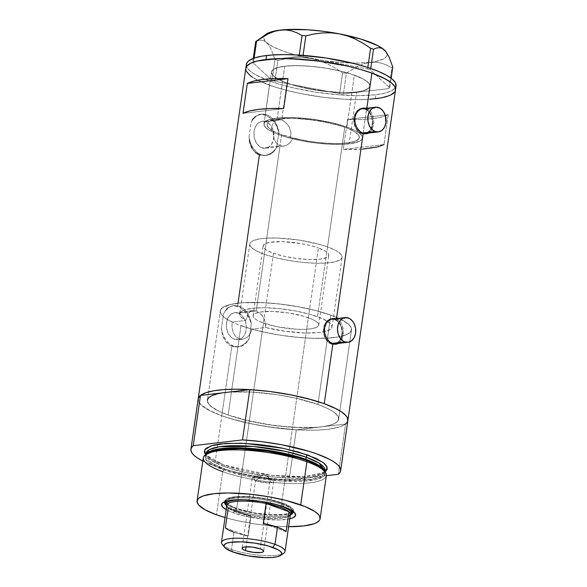 <?xml version="1.0" encoding="UTF-8"?>
<svg xmlns="http://www.w3.org/2000/svg" width="587" height="587" viewBox="0 0 587 587"><rect width="100%" height="100%" fill="white"/><g stroke="black" fill="none" stroke-linecap="round" stroke-linejoin="round"><path stroke-width="0.44" stroke-dasharray="2.94 2.2" d="M291.842 140.139L292.708 138.004A46.615 10.874 -171.8 0 0 359.339 137.607A46.615 10.874 -171.8 0 0 344.774 127.247L317.472 316.687A46.615 10.874 8.2 0 1 332.044 327.047A46.615 10.874 8.2 0 1 265.551 327.487L265.317 322.197L263.306 317.244L260.048 313.326L256.218 310.993L280.021 145.796L283.741 146.185L287.476 144.864L290.646 142.017L291.842 140.139L289.164 143.617L285.642 145.73L265.537 148.328A13.633 9.972 83.3 0 0 273.975 135.993A13.633 9.972 83.3 0 0 265.838 121.663L281.694 119.799L283.815 120.856L287.711 124.525L289.244 126.961L290.983 132.552L290.514 138.268L292.708 138.004L291.842 140.139M361.585 133.11L362.296 133.029L359.868 132.251L356.889 129.301L354.886 125.112L354.166 120.313L355.671 113.585L358.18 110.4L360.051 109.27A12.43 9.091 83.3 0 0 354.203 121.318A12.43 9.091 83.3 0 0 361.585 133.11A12.43 9.091 83.3 0 0 363.529 133.52L361.585 133.11M361.467 108.859L365.033 109.182L378.652 107.575L365.033 109.182A12.43 9.091 83.3 0 0 361.863 108.8M331.273 343.49L331.978 343.402L329.549 342.632L326.57 339.682L324.567 335.493L323.848 330.694L325.359 323.965L327.862 320.781L329.733 319.651A12.43 9.091 83.3 0 0 323.885 331.692A12.43 9.091 83.3 0 0 331.273 343.49A12.43 9.091 83.3 0 0 333.218 343.901L331.273 343.49M331.149 319.233L334.722 319.555L348.333 317.956L334.722 319.555A12.43 9.091 83.3 0 0 331.545 319.174M362.583 108.235A12.951 9.473 83.3 0 0 361.797 108.287A12.951 9.473 83.3 0 0 353.785 119.997A12.951 9.473 83.3 0 0 361.519 133.609L363.199 133.41L361.519 133.609A12.951 9.473 83.3 0 0 364.82 134.005A12.951 9.473 83.3 0 0 365.635 133.858M367.396 133.183A12.951 9.473 83.3 0 0 372.76 120.46A12.951 9.473 83.3 0 0 365.107 108.683L366.794 108.485L370.133 110.745L372.51 114.56L373.684 119.359L373.596 124.4L372.297 128.905L371.255 130.732L368.467 133.205L371.255 130.732L372.297 128.905L373.596 124.4L373.684 119.359L372.51 114.56L370.133 110.745L366.831 108.213L365.107 108.683A12.951 9.473 83.3 0 0 364.49 108.485L366.897 109.578L370.001 112.645L372.085 117.011L372.84 122.008L372.136 126.873L370.096 130.864L367.014 133.374L363.375 134.027L359.728 132.713L356.617 129.639L354.533 125.273L353.785 120.284L354.489 115.419L356.529 111.427L359.604 108.918L363.25 108.265M332.264 318.616A12.951 9.473 83.3 0 0 331.486 318.66A12.951 9.473 83.3 0 0 323.466 330.378A12.951 9.473 83.3 0 0 331.2 343.989L332.88 343.791L331.2 343.989A12.951 9.473 83.3 0 0 334.509 344.386A12.951 9.473 83.3 0 0 335.316 344.239M337.077 343.564A12.951 9.473 83.3 0 0 342.448 330.841A12.951 9.473 83.3 0 0 334.788 319.064L336.476 318.866L339.822 321.118L342.192 324.941L343.366 329.733L343.278 334.781L341.986 339.286L339.646 342.566L338.156 343.578L339.646 342.566L341.986 339.286L343.278 334.781L343.366 329.733L342.192 324.941L339.822 321.118L336.512 318.594L334.788 319.064A12.951 9.473 83.3 0 0 334.179 318.866L336.578 319.952L339.69 323.026L341.773 327.392L342.522 332.389L341.817 337.254L339.778 341.238L336.703 343.755L333.056 344.4L329.41 343.094L326.306 340.02L324.222 335.654L323.466 330.657L324.171 325.8L326.211 321.808L329.292 319.291L332.932 318.646M265.676 324.846L265.551 327.487L251.801 329.102L250.179 333.886L247.09 337.408L243.157 339.139L237.955 339.763A13.633 9.972 83.3 0 0 246.393 327.429A13.633 9.972 83.3 0 0 238.256 313.098L256.218 310.993L260.048 313.326L262.587 316.151L264.51 319.636L265.676 324.846M243.157 339.139L247.09 337.408L248.793 335.837L251.207 331.604L251.801 329.102A66.302 15.467 -171.8 0 0 351.525 329.857A66.302 15.467 -171.8 0 0 330.804 315.116L317.934 404.458A66.302 15.467 8.2 0 1 338.648 419.191A66.302 15.467 8.2 0 1 298.115 427.578A66.302 15.467 8.2 0 1 228.116 415.016L239.1 338.802L243.157 339.139L239.1 338.802L234.47 339.345A13.633 9.972 83.3 0 0 237.955 339.763M283.741 146.185L280.021 145.796L262.059 147.909A13.633 9.972 83.3 0 0 265.537 148.328M266.366 155.364L261.707 155.504L259.388 154.924L264.113 155.606L268.919 154.425L273.307 151.534L276.77 147.198A20.721 15.152 -96.7 0 1 266.366 155.364A20.721 15.152 -96.7 0 1 261.076 154.726A20.721 15.152 -96.7 0 1 248.983 137.219L250.414 144.578L253.555 150.595L257.238 153.897L259.388 154.924L261.076 154.726L259.388 154.924L237.552 306.48L233.178 305.761L229.253 306.832L226.002 309.591L223.537 313.818L221.402 328.654L222.825 336.013L224.513 339.844L227.697 343.879L231.806 346.359L233.487 346.161A20.721 15.152 -96.7 0 1 221.402 328.654L222.407 334.627L224.513 339.844L227.697 343.879L231.806 346.359L221.805 415.757A75.62 17.639 8.2 0 1 198.179 398.947A75.62 17.639 -171.8 0 0 221.805 415.757L231.806 346.359L236.524 347.042L241.33 345.86L245.718 342.969L249.189 338.633L251.324 323.797L250.502 320.81L246.078 312.878L242.005 308.931L237.552 306.48L238.021 303.193M346.88 126.997A49.726 11.601 8.2 0 1 362.414 138.048A49.726 11.601 8.2 0 1 290.514 138.268L290.983 132.552L289.244 126.961L285.862 122.456L281.694 119.799L286.992 83.068A49.726 11.601 -171.8 0 0 339.484 92.497A49.726 11.601 -171.8 0 0 369.883 86.201A49.726 11.601 -171.8 0 0 354.35 75.151L346.88 126.997L354.35 75.151L342.47 71.577L328.713 68.65L314.265 66.624L300.368 65.678L288.217 65.883L278.862 67.234L273.109 69.596L271.532 71.651L271.451 72.788L272.706 75.239L278.011 79.157L286.992 83.068L294.645 85.511L317.428 90.354L340.974 92.541L353.125 92.335L359.721 91.557L364.828 90.303L369.252 87.639L369.891 85.431L367.308 81.696L363.331 79.062L354.35 75.151A49.726 11.601 -171.8 0 0 301.857 65.722A49.726 11.601 -171.8 0 0 271.451 72.018A49.726 11.601 -171.8 0 0 286.992 83.068L281.694 119.799L277.622 119.499L274.305 121.604L272.052 125.757L271.04 131.275A49.726 11.601 8.2 0 1 263.981 123.864A49.726 11.601 8.2 0 1 294.388 117.576A49.726 11.601 8.2 0 1 346.88 126.997L355.208 130.563L360.528 134.159L362.443 137.527L361.753 139.523L359.508 141.247L350.688 143.654L340.856 144.409L329.05 144.204L316.092 143.045L302.936 141.012L290.514 138.268L292.708 138.004L308.41 141.225L320.7 142.81L336.109 143.61L345.868 143.162L353.323 141.849L356.727 140.535L358.767 138.921L359.361 137.057L359.112 136.052L357.52 133.917L354.533 131.693L347.643 128.333L341.656 126.183L327.201 122.397L306.898 119.22L291.35 118.31L275.971 119.396L271.722 120.489L268.787 121.913L267.254 123.622L267.18 125.567L268.553 127.672L273.234 131.018L271.04 131.275L267.18 128.861L264.796 126.521L263.952 124.319L264.693 122.331L266.99 120.621L270.761 119.242L282.215 117.635L297.616 117.723L314.992 119.499L332.139 122.727L346.88 126.997L330.569 122.36L311.609 119.036L292.898 117.525L277.277 118.06A49.726 11.601 8.2 0 1 332.073 122.712A49.726 11.601 8.2 0 1 362.414 138.048A49.726 11.601 8.2 0 1 349.126 143.859L356.595 92.012A49.726 11.601 -171.8 0 0 369.883 86.201A49.726 11.601 -171.8 0 0 339.543 70.858A49.726 11.601 -171.8 0 0 284.746 66.206L277.277 118.06L284.746 66.206L296.068 65.619L309.51 66.184L323.914 67.865L338.039 70.513L350.666 73.903L363.331 79.062L368.636 82.987L369.891 85.431L369.81 86.568L368.232 88.622L362.473 90.992L356.595 92.012L345.273 92.607L327.076 91.594L303.303 87.705L294.645 85.511L283.631 81.784L278.011 79.157L272.706 75.239L271.451 72.788L271.532 71.651L273.109 69.596L276.514 67.916L284.746 66.206A49.726 11.601 -171.8 0 0 271.451 72.018A49.726 11.601 -171.8 0 0 301.791 87.36A49.726 11.601 -171.8 0 0 356.595 92.012L349.126 143.859A49.726 11.601 8.2 0 1 294.322 139.207A49.726 11.601 8.2 0 1 263.981 123.864A49.726 11.601 8.2 0 1 277.277 118.06L269.044 119.763L264.62 122.434L264.062 123.497L264.37 125.831L268.332 129.676L276.161 133.631L287.175 137.358L300.434 140.528L314.786 142.876L329.006 144.204L341.861 144.38L352.251 143.404L359.281 141.357L361.783 139.486L362.333 138.415L362.025 136.081L361.159 134.834L355.854 130.908L346.88 126.997M252.094 148.408L255.286 152.444M249.989 143.191L250.898 145.914M375.306 98.726L375.878 94.742L375.306 98.726A75.62 17.639 8.2 0 1 291.966 91.653A75.62 17.639 8.2 0 1 245.821 68.327A75.62 17.639 -171.8 0 0 269.448 85.13L265.141 115.045L260.767 114.326L258.742 114.641L255.125 116.571L252.256 120.1L251.126 122.382L248.983 137.219L249.35 140.271M335.859 318.668L336.476 318.866L335.859 318.668M264.906 155.533L268.919 154.425L271.187 153.185L275.178 149.531L276.77 147.198L278.913 132.361L276.91 126.543L273.667 121.443L269.587 117.495L265.141 115.045L269.448 85.13A75.62 17.639 -171.8 0 0 349.28 99.467A75.62 17.639 -171.8 0 0 395.521 89.899L395.521 89.899M225.122 392.534A66.302 15.467 8.2 0 1 317.934 404.458L330.804 315.116L316.107 310.648L299.135 306.906L281.166 304.176L263.556 302.672L242.901 302.745L231.036 304.352L223.302 307.17L221.747 308.336L220.272 310.978L220.36 312.416L222.18 315.498L226.142 318.734L232.1 322.028L245.858 320.414L241.213 317.075L239.87 314.97L239.973 313.032L241.521 311.33L244.471 309.914L254.156 308.102L264.113 307.749L279.647 308.667L295.965 311.051L311.022 314.603L322.931 318.88L330.217 323.349L331.802 325.477L331.948 327.451L330.642 329.197L326.056 331.281L318.638 332.594L305.255 332.998L285.355 331.303L265.551 327.487L251.801 329.102L262.609 331.831L280.16 335.17L292.187 336.799L309.701 338.193L325.433 338.244L338.185 336.96L347.005 334.429L350.366 332.139L351.554 329.454L351.327 327.994L349.228 324.89L342.133 319.988L330.804 315.116A66.302 15.467 -171.8 0 0 260.811 302.554A66.302 15.467 -171.8 0 0 220.279 310.941A66.302 15.467 -171.8 0 0 240.993 325.675L228.116 415.016A66.302 15.467 8.2 0 1 207.402 400.275A66.302 15.467 8.2 0 1 247.941 391.889A66.302 15.467 8.2 0 1 317.934 404.458L326.416 407.914L332.844 411.436L335.214 413.189L338.127 416.565L338.545 419.683L336.439 422.413L334.465 423.609L328.764 425.575L320.928 426.932L328.764 425.575L334.465 423.609L337.804 421.099L338.648 418.164L336.975 414.899L332.844 411.436L326.416 407.914L317.934 404.458L330.804 315.116A66.302 15.467 -171.8 0 0 260.811 302.554A66.302 15.467 -171.8 0 0 220.279 310.941A66.302 15.467 -171.8 0 0 232.1 322.028L231.99 327.348L233.171 332.403L235.614 336.424L239.1 338.802L228.116 415.016L219.633 411.56L210.843 406.285L207.923 402.902L207.402 401.31L208.246 398.368L211.584 395.865L220.954 393.136L214.152 394.809L209.61 397.054L208.246 398.368L207.402 401.31L209.075 404.568L213.206 408.031L219.633 411.56L228.116 415.016L243.957 419.778L268.699 424.731L294.102 427.395L316.298 427.373L345.567 424.041A75.62 17.639 -171.8 0 0 347.878 420.519A75.62 17.639 8.2 0 1 301.637 430.088A75.62 17.639 8.2 0 1 221.805 415.757L212.127 411.817L202.097 405.8L198.773 401.941L198.296 398.39M347.607 119.447L343.292 149.362A75.62 17.639 -171.8 0 0 383.971 144.578L388.278 114.663A75.62 17.639 8.2 0 1 347.607 119.447L343.292 149.362L383.971 144.578L388.278 114.663L347.607 119.447L388.278 114.663L381.682 117.04L372.429 118.669L360.917 119.484L347.607 119.447M347.871 420.541L346.91 422.699M347.401 421.95L345.567 424.041L338.325 474.289L345.567 424.041L340.181 426.764L327.663 429.354L316.62 430.154L297.066 429.875L275.442 427.864L253.606 424.298L233.45 419.47L221.805 415.757A75.62 17.639 -171.8 0 0 296.288 429.831L289.046 480.085A75.62 17.639 8.2 0 1 214.563 466.012L221.805 415.757L214.563 466.012A75.62 17.639 8.2 0 1 202.831 461.066L214.563 466.012L230.808 470.979L249.541 475.162L269.418 478.273L289.046 480.085L326.321 475.705L289.046 480.085L296.288 429.831L320.928 426.932L311.242 427.637L300.096 427.644L275.142 425.634L249.871 421.195L228.116 415.016A66.302 15.467 8.2 0 1 207.402 400.275L220.279 310.941L207.402 400.275M345.567 424.041L320.928 426.932A66.302 15.467 8.2 0 1 228.116 415.016L240.993 325.675A66.302 15.467 -171.8 0 0 310.985 338.244A66.302 15.467 -171.8 0 0 351.525 329.857A66.302 15.467 -171.8 0 0 330.804 315.116L317.934 404.458L296.186 398.272L277.35 394.743L251.948 392.079L229.759 392.101L251.948 392.079L277.35 394.743L296.186 398.272L317.934 404.458A66.302 15.467 8.2 0 1 338.648 419.191A66.302 15.467 8.2 0 1 320.928 426.932L296.288 429.831L266.667 426.617L247.186 422.933L229.539 418.318L221.805 415.757L209.192 410.364L201.114 404.927L198.971 402.308L198.171 398.984M269.448 85.13L259.77 81.189L252.439 77.168L259.77 81.189L275.046 87.023L269.448 85.13M246.415 71.321L245.938 67.762L246.415 71.321M395.521 89.914L394.559 92.078L395.521 89.914M390.751 94.933L380.068 98.044L390.751 94.933M370.023 99.225L358.085 99.629L344.708 99.254L323.085 97.244L301.248 93.671L287.513 90.567L275.046 87.023L287.513 90.567L301.248 93.671L323.085 97.244L344.708 99.254L358.085 99.629L370.023 99.225M383.971 144.578L343.292 149.362L362.619 149.091M243.003 113.35L283.675 108.566L243.003 113.35M233.178 305.761L229.253 306.832L227.543 308.006L226.002 309.591L223.537 313.818A20.721 15.152 -96.7 0 1 233.942 305.644A20.721 15.152 -96.7 0 1 251.324 323.797L248.617 316.613L244.111 310.728L239.79 307.5L235.336 305.9L232.481 305.82L233.942 305.644M233.487 346.161L231.806 346.359L236.524 347.042L241.33 345.86L245.718 342.969L249.189 338.633A20.721 15.152 -96.7 0 1 238.784 346.8A20.721 15.152 -96.7 0 1 233.487 346.161L229.231 343.711L225.591 339.726L222.906 334.553L221.402 328.654L223.537 313.818L224.894 311.506L228.343 307.904L230.353 306.693L232.496 305.915L236.987 305.702L241.418 307.295L243.495 308.733L247.127 312.717L249.82 317.89L251.324 323.797L249.189 338.633L247.824 340.937L246.21 342.925L242.372 345.75L237.999 346.866L233.487 346.161M252.491 310.611L250.832 311.191L248.14 313.759L245.858 320.414A46.615 10.874 8.2 0 1 239.76 313.752A46.615 10.874 8.2 0 1 268.259 307.852A46.615 10.874 8.2 0 1 317.472 316.687L344.774 127.247A46.615 10.874 -171.8 0 0 295.562 118.413A46.615 10.874 -171.8 0 0 267.056 124.305A46.615 10.874 -171.8 0 0 273.234 131.018L273.432 135.839L274.635 140.249L276.866 143.72L280.021 145.796L276.866 143.72L274.635 140.249L273.432 135.839L273.234 131.018L271.04 131.275L272.052 125.757L274.305 121.604L277.622 119.499L281.694 119.799L265.838 121.663A13.633 9.972 83.3 0 0 262.36 121.245A13.633 9.972 83.3 0 0 253.922 133.579A13.633 9.972 83.3 0 0 262.059 147.909L264.018 148.35L267.848 147.66L271.084 145.018L273.241 140.814L273.975 135.7L273.19 130.439L270.996 125.845L269.462 124.018L265.838 121.663L261.927 121.311L258.317 123.006L256.805 124.554L254.655 128.758L254.098 131.253L254.127 136.544L254.707 139.134L256.901 143.734L260.173 146.97L262.059 147.909L280.021 145.796L256.218 310.993L252.491 310.611L256.218 310.993L238.256 313.098L234.338 312.746L230.735 314.441L227.983 317.934L226.509 322.689L226.333 325.315L226.538 327.979L228.057 332.998L229.319 335.17L232.584 338.406L236.429 339.785L238.381 339.697L241.991 338.002L243.502 336.454L245.652 332.249L246.393 327.135L245.601 321.874L243.407 317.281L241.881 315.454L238.256 313.098A13.633 9.972 83.3 0 0 234.771 312.68A13.633 9.972 83.3 0 0 226.333 325.022A13.633 9.972 83.3 0 0 234.47 339.345L239.1 338.802L235.614 336.424L233.171 332.403L231.99 327.348L232.1 322.028L245.858 320.414L248.14 313.759L250.084 311.66L252.894 310.552L234.771 312.68M252.256 120.1L251.126 122.382A20.721 15.152 -96.7 0 1 261.531 114.208A20.721 15.152 -96.7 0 1 278.913 132.361L276.198 125.178L271.7 119.293L267.378 116.065L262.917 114.465L260.07 114.384L261.531 114.208M260.767 114.326L256.842 115.397L253.584 118.156M251.126 122.382L252.483 120.071L255.932 116.468L257.942 115.257L262.308 114.149L264.576 114.267L269.007 115.859L271.084 117.297L274.716 121.282L277.402 126.454L278.913 132.361L276.77 147.198L273.799 151.49L271.964 153.104L267.811 155.093L263.321 155.306L258.889 153.713L256.812 152.275L253.18 148.291L250.495 143.118L248.983 137.219L251.126 122.382M334.451 343.872A12.43 9.091 83.3 0 0 342.14 332.624A12.43 9.091 83.3 0 0 334.722 319.555L338.024 321.705L339.418 323.364L341.421 327.561L342.14 332.352L341.465 337.019L339.506 340.849L336.549 343.263L334.473 343.865M364.762 133.491A12.43 9.091 83.3 0 0 372.459 122.243A12.43 9.091 83.3 0 0 365.033 109.182L366.758 110.04L369.737 112.99L371.74 117.18L372.459 121.971L371.784 126.638L369.825 130.475L366.868 132.882L364.791 133.484M246.518 63.778L246.988 67.329L248.301 69.229L253.012 73.177L256.365 75.187L270.02 81.145L281.665 84.858L294.828 88.197L316.312 92.225L338.215 94.778L358.657 95.644L375.878 94.742A75.62 17.639 -171.8 0 0 396.093 85.907L395.132 88.087L391.324 90.941L384.823 93.186L375.878 94.742A75.62 17.639 -171.8 0 1 292.539 87.668A75.62 17.639 -171.8 0 1 246.393 64.335M367.829 67.512L367.623 68.98L302.885 56.565L303.053 55.369L302.885 56.565L367.623 68.98L370.522 70.022L370.742 68.496L370.522 70.022L389.79 87.771L370.522 70.022L367.623 68.98L367.829 67.512M385.659 51.399L386.936 54.107L386.664 55.985L385.351 57.695L383.01 59.214L375.431 61.547L364.314 63.616L358.312 65.964L346.403 73.17L342.595 72.927L335.346 68.136L327.773 64.034L319.798 60.777L311.404 58.553A62.156 14.499 -171.8 0 0 370.316 62.332L376.128 62.222L381.645 63.213L386.921 65.15L391.874 67.821L392.784 67.028L391.874 67.821L388.887 88.571L389.79 87.771L391.162 78.254L389.79 87.771L388.887 88.571L391.874 67.821L386.921 65.15L381.645 63.213L376.128 62.222L370.316 62.332L364.314 63.616L358.312 65.964L346.403 73.17L343.417 93.92L388.887 88.571L343.417 93.92L339.609 93.678L342.595 72.927L335.346 68.136L327.773 64.034L319.798 60.777L311.404 58.553L302.973 57.533L294.513 57.621L286.096 58.685L277.856 60.52L274.87 81.263L339.609 93.678L274.87 81.263L271.964 80.221L274.958 59.478L271.143 49.286L268.934 45.353L266.498 42.433L263.93 40.716L261.244 40.129L258.478 40.525L255.69 41.721L258.478 40.525L261.244 40.129L263.93 40.716L266.498 42.433A62.156 14.499 -171.8 0 0 311.404 58.553L302.973 57.533L294.513 57.621L286.096 58.685L277.856 60.52L274.958 59.478L271.143 49.286L268.934 45.353L264.671 40.32L263.886 38.302L264.157 36.431L266.153 34.178M253.283 58.384L252.696 62.471L271.964 80.221L252.696 62.471L253.606 61.672L254.12 58.084L253.606 61.672L299.069 56.323L253.606 61.672L252.696 62.471L253.283 58.384M299.245 55.105L299.069 56.323L302.885 56.565L299.069 56.323L299.245 55.105M266.182 34.156A62.156 14.499 -171.8 0 0 264.51 35.792A62.156 14.499 -171.8 0 0 266.498 42.433L273.124 46.813L283.308 51.157L296.369 55.163L311.404 58.553L327.399 61.107L343.248 62.648L357.894 63.066L370.316 62.332A62.156 14.499 -171.8 0 0 385.718 51.48M342.595 72.927L339.609 93.678L343.417 93.92L346.403 73.17L342.595 72.927M274.958 59.478L271.964 80.221L274.87 81.263L277.856 60.52L274.958 59.478M235.468 510.008A34.706 8.093 -171.8 0 0 291.152 514.498A34.706 8.093 8.2 0 1 235.468 510.008L235.673 508.613A34.706 8.093 -171.8 0 0 272.309 515.195A34.706 8.093 -171.8 0 0 293.522 510.8A34.706 8.093 -171.8 0 0 282.685 503.088L282.479 504.482L283.932 506.86L282.479 504.482A34.706 8.093 8.2 0 1 293.295 511.475A34.706 8.093 -171.8 0 0 292.597 510.132A34.706 8.093 -171.8 0 0 282.479 504.482L282.685 503.088A34.706 8.093 -171.8 0 0 246.048 496.514A34.706 8.093 -171.8 0 0 224.828 500.902A34.706 8.093 -171.8 0 0 235.673 508.613L235.468 510.008A34.706 8.093 8.2 0 1 226.054 505.113A34.706 8.093 -171.8 0 0 235.468 510.008L233.274 512.818L235.468 510.008M289.751 518.842A37.399 8.724 8.2 0 1 233.274 512.818L226.178 509.685A37.399 8.724 8.2 0 0 233.274 512.818L245.535 516.303L263.416 519.231L280.16 519.935L290.044 518.776M291.563 511.534L288.613 513.317L283.125 514.454L269.712 514.682L253.811 512.825L236.722 508.489A33.151 7.734 8.2 0 1 226.362 501.122A33.151 7.734 8.2 0 1 246.65 496.932A33.151 7.734 8.2 0 1 281.628 503.213L308.351 317.758A33.151 7.734 -171.8 0 0 273.359 311.477A33.151 7.734 -171.8 0 0 253.092 315.667A33.151 7.734 -171.8 0 0 263.446 323.041A33.151 7.734 -171.8 0 0 298.445 329.322A33.151 7.734 -171.8 0 0 318.712 325.125A33.151 7.734 -171.8 0 0 308.351 317.758L281.628 503.213A33.151 7.734 8.2 0 1 291.988 510.573A33.151 7.734 8.2 0 1 271.715 514.777A33.151 7.734 8.2 0 1 236.722 508.489L263.446 323.041L277.387 326.783L296.435 329.226L305.013 329.351L311.939 328.698L316.62 327.333L318.66 325.374L317.875 322.982L315.806 321.25L310.596 318.616L303.252 316.129L288.063 312.9L272.368 311.44L259.865 312.101L255.184 313.465L253.144 315.424L253.349 316.98L254.809 318.675L257.458 320.429L263.446 323.041L236.722 508.489L229.268 504.996L227.198 503.272L226.362 501.636L226.787 500.168L228.453 498.913L235.226 497.255L245.637 496.896L258.119 497.901L270.754 500.124L281.628 503.213L289.083 506.706L291.152 508.437L291.937 510.822L291.988 510.066M206.22 453.964A60.85 14.191 -171.8 0 0 223.838 469.923L222.715 471.662L216.5 514.792L222.715 471.662A62.156 14.499 -171.8 0 0 288.334 483.446A62.156 14.499 -171.8 0 0 326.335 475.58M293.896 456.422L306.238 460.223C322.351 465.865 325.917 471.897 324.662 472.682A60.087 14.015 8.2 0 0 324.281 470.503L324.662 472.682L321.074 476.578L311.125 479.366L277.761 479.66L245.153 474.714L224.491 468.903A1.035 0.66 109.8 0 1 223.838 469.923L246.261 476.138L281.819 481.127L315.564 479.77L323.782 476.284L325.044 471.889M325.11 471.97L304.836 476.622L271.737 475.367L223.684 464.933A2.069 1.328 109.8 0 1 224.117 464.992A2.069 1.328 109.8 0 1 224.799 466.768L244.874 472.447L276.47 477.385L309.672 477.473L320.267 474.964L324.772 471.28A60.087 14.015 -171.8 0 1 286.757 478.089A60.087 14.015 -171.8 0 1 224.799 466.768L224.491 468.903A60.087 14.015 8.2 0 1 205.721 455.541A60.087 14.015 8.2 0 1 206.697 453.553L205.721 455.541L207.527 453.127L211.973 451.095L236.444 448.571M203.293 457.853A62.156 14.499 -171.8 0 0 222.715 471.662L223.838 469.923A1.035 0.66 -70.2 0 0 224.491 468.903L224.799 466.768A2.069 1.328 -70.2 0 0 224.117 464.992A2.069 1.328 -70.2 0 0 223.684 464.933L212.465 460.039L207.49 456.752L205.45 454.683M206.03 453.413A60.087 14.015 -171.8 0 0 224.799 466.768L211.973 460.883L206.03 453.413C205.766 454.441 207.057 456.033 209.897 458.205C213.081 460.45 217.814 462.71 224.095 464.985C241.624 471.383 269.895 476.292 291.849 476.725C300.874 476.923 308.358 476.497 314.294 475.441C324.215 473.526 325.147 470.921 324.971 470.554M325.235 471.875L318.044 474.839L310.692 476.108L301.615 476.769L279.735 476.145L261.729 474.047L244.075 470.73L223.684 464.933L205.494 454.734M324.846 471.398L324.662 472.682A60.087 14.015 8.2 0 1 287.923 480.291A60.087 14.015 8.2 0 1 224.491 468.903L211.665 463.011L205.721 455.541L205.905 454.287M288.613 526.708A62.156 14.499 8.2 0 1 225.041 517.543L236.891 520.581L254.545 523.898L272.551 525.996L288.613 526.708M205.575 454.676L205.369 458.946L209.61 463.15L223.838 469.923A60.85 14.191 -171.8 0 0 293.118 481.582A60.85 14.191 -171.8 0 0 324.626 471.023M325.668 472.792A62.156 14.499 8.2 0 1 293.485 483.571A62.156 14.499 8.2 0 1 222.715 471.662M330.804 315.116L339.286 318.572L348.084 323.848L351.004 327.23L351.415 330.342L350.674 331.765L347.343 334.267L337.973 336.997L329.168 338.031L312.966 338.31L300.779 337.635L281.577 335.39L268.875 333.167L251.199 328.933L236.517 323.965L229.018 320.458L223.713 316.943L221.952 315.234L220.272 311.968L220.382 310.45L222.488 307.72L230.155 304.558L242.629 302.767L258.83 302.488L277.358 303.75L296.626 306.451L314.97 310.354L330.804 315.116M224.858 501.614A34.706 8.093 8.2 0 1 247.244 497.967A34.706 8.093 8.2 0 1 282.479 504.482A34.706 8.093 -171.8 0 0 225.907 500.52A34.706 8.093 -171.8 0 0 224.858 501.614M293.082 511.805L293.529 510.264L292.649 508.555L288.951 505.818L285.025 503.984L274.393 500.594L261.442 498.003L248.147 496.609L234.103 496.851L227.015 498.59L224.88 500.645L225.1 502.274M225.702 503.147L231.227 506.808L238.241 509.487L256.908 513.698L266.96 514.872L279.185 515.217L286.434 514.542L291.644 512.95M226.362 501.636L226.421 500.88M222.143 544.259A32.116 7.492 -171.8 0 0 231.505 549.491L233.068 552.051L231.505 549.491A32.116 7.492 8.2 0 1 223.926 545.859M255.543 480.797A10.874 2.539 -171.8 0 0 267.026 482.859A10.874 2.539 -171.8 0 0 273.674 481.479A10.874 2.539 -171.8 0 0 270.277 479.065L260.224 548.852L270.277 479.065L272.926 480.349L268.971 482.874L255.543 480.797L263.82 473.636L270.277 479.065L263.82 473.636L255.543 480.797L253.188 477.502L270.277 479.065A10.874 2.539 -171.8 0 0 258.794 477.004A10.874 2.539 -171.8 0 0 252.146 478.376A10.874 2.539 -171.8 0 0 255.543 480.797L246.034 546.813L255.543 480.797M233.978 532.336L231.505 549.491L233.978 532.336A32.116 7.492 -171.8 0 0 248.235 536.114L251.111 516.171L228.24 507.96L225.364 527.896A32.116 7.492 -171.8 0 0 233.978 532.336L248.235 536.114L251.111 516.171A32.116 7.492 8.2 0 1 236.847 512.4A32.116 7.492 8.2 0 1 228.24 507.96L231.652 510.191L236.847 512.4L251.111 516.171A32.116 7.492 -171.8 0 0 290.389 514.417M226.817 505.26A32.116 7.492 -171.8 0 0 228.24 507.96L251.111 516.171A32.116 7.492 8.2 0 0 289.2 516.068L290.33 515.269M227.485 507.168L226.626 506.089A33.151 7.734 -171.8 0 0 236.29 511.482L236.847 512.4L236.29 511.482A33.151 7.734 8.2 0 1 226.685 506.163M266.131 502.245A33.151 7.734 -171.8 0 0 253.518 500.425A33.151 7.734 8.2 0 1 266.131 502.245M273.505 253.246L236.29 511.482L273.505 253.246L267.518 250.634L264.862 248.881L263.409 247.186L263.196 245.63L265.236 243.671L269.925 242.306L282.42 241.646L301.322 243.634L310.494 245.579L318.411 247.963A33.151 7.734 -171.8 0 0 283.411 241.683A33.151 7.734 -171.8 0 0 263.145 245.88A33.151 7.734 -171.8 0 0 273.505 253.246A33.151 7.734 -171.8 0 0 308.498 259.527A33.151 7.734 -171.8 0 0 328.771 255.33A33.151 7.734 -171.8 0 0 318.411 247.963L325.866 251.456L327.935 253.188L328.771 254.817L328.346 256.292L326.68 257.539L319.908 259.205L309.488 259.557L297.015 258.551L284.379 256.336L273.505 253.246M281.232 505.95L318.411 247.963L281.232 505.95M281.621 134.672L264.385 254.318A46.615 10.874 8.2 0 1 249.82 243.957A46.615 10.874 8.2 0 1 278.319 238.058A46.615 10.874 8.2 0 1 327.531 246.892L344.774 127.247A46.615 10.874 -171.8 0 0 295.562 118.413A46.615 10.874 -171.8 0 0 267.056 124.305A46.615 10.874 -171.8 0 0 281.621 134.672A46.615 10.874 -171.8 0 0 330.841 143.507A46.615 10.874 -171.8 0 0 359.339 137.607A46.615 10.874 -171.8 0 0 344.774 127.247L327.531 246.892A46.615 10.874 8.2 0 1 342.096 257.253A46.615 10.874 8.2 0 1 313.597 263.152A46.615 10.874 8.2 0 1 264.385 254.318L281.621 134.672L301.226 139.933L314.691 142.135L328.016 143.375L340.071 143.544L349.808 142.626L356.397 140.711L359.266 137.952L358.973 135.758L355.26 132.156L347.922 128.45L337.598 124.958L316.239 120.416L294.168 118.361L286.324 118.369L276.587 119.286L269.998 121.201L267.65 122.962L267.129 123.967L267.423 126.154L269.477 128.531L273.204 130.996L281.621 134.672M264.385 254.318L275.516 257.671L288.415 260.408L301.96 262.308L314.992 263.196L326.379 263.005L335.148 261.743L340.548 259.52L342.023 257.598L342.096 256.534L340.922 254.237L335.947 250.561L327.531 246.892L320.355 244.603L298.996 240.061L276.925 238.014L265.537 238.205L259.344 238.931L252.755 240.853L250.414 242.614L249.813 244.676L250.179 245.799L252.234 248.176L255.961 250.649L264.385 254.318M290.257 515.32A33.151 7.734 8.2 0 1 236.29 511.482A33.151 7.734 -171.8 0 0 290.257 515.32M281.694 554.187A32.116 7.492 8.2 0 1 231.505 549.491A32.116 7.492 -171.8 0 0 283.859 553.152M286.089 531.661L263.218 523.45L286.089 531.661M225.364 527.896L248.235 536.114L225.364 527.896M332.044 327.047L342.096 257.253M364.82 134.005L366.42 133.814M334.509 344.386L336.102 344.195M338.648 419.191L351.525 329.857L338.648 419.191M362.414 138.048L369.883 86.201L362.414 138.048M263.981 123.864L271.451 72.018L263.981 123.864M238.784 346.8L237.324 346.968M278.363 119.366L262.36 121.245M331.486 318.66L333.078 318.477M361.797 108.287L363.397 108.096M249.82 243.957L239.76 313.752M292.597 510.132L294.835 512.95M318.712 325.125L328.771 255.33M293.522 510.8L293.324 512.194M224.828 500.902L224.623 502.296M253.092 315.667L263.145 245.88M225.907 500.52L222.965 502.589M273.674 481.479L263.622 551.274M272.926 480.349L263.82 473.636L253.188 477.502M252.146 478.376L242.086 548.17"/><path stroke-width="0.88" d="M362.296 133.029L375.203 131.51A12.43 9.091 -96.7 0 1 367.778 118.442A12.43 9.091 -96.7 0 1 375.475 107.201A12.43 9.091 -96.7 0 1 378.652 107.575A12.43 9.091 -96.7 0 1 386.07 120.643A12.43 9.091 -96.7 0 1 378.373 131.892A12.43 9.091 -96.7 0 1 375.203 131.51L362.296 133.029M375.475 107.201L361.863 108.8A12.43 9.091 83.3 0 0 360.051 109.27M331.978 343.402L344.885 341.891A12.43 9.091 -96.7 0 1 337.466 328.823A12.43 9.091 -96.7 0 1 345.156 317.574A12.43 9.091 -96.7 0 1 348.333 317.956A12.43 9.091 -96.7 0 1 355.751 331.024A12.43 9.091 -96.7 0 1 348.062 342.272A12.43 9.091 -96.7 0 1 344.885 341.891L331.978 343.402M345.156 317.574L331.545 319.174A12.43 9.091 83.3 0 0 329.733 319.651M365.635 133.858A12.951 9.473 83.3 0 0 367.396 133.183L367.014 133.374M366.42 133.814L368.819 133.014L365.033 133.829L363.199 133.41L359.64 131.187L356.735 127.43L355.018 122.69L354.886 117.671L356.397 113.144L357.696 111.288L361.056 108.742L364.901 108.067L366.794 108.485L363.368 108.096M335.316 344.239A12.951 9.473 83.3 0 0 337.077 343.564L336.703 343.755M336.102 344.195L338.501 343.395L334.715 344.209L331.053 342.896L329.329 341.568L326.416 337.811L324.706 333.071L324.567 328.052L326.078 323.525L327.377 321.669L330.745 319.123L334.583 318.447L336.476 318.866L333.049 318.477M255.286 152.444L259.388 154.924L238.021 303.193M250.898 145.914L252.094 148.408M249.35 140.271L249.989 143.191M371.894 73.089A75.62 17.639 -171.8 0 0 292.055 58.751A75.62 17.639 -171.8 0 0 245.821 68.327A75.62 17.639 8.2 0 1 266.036 59.492L277.079 58.693L289.795 58.678L318.257 60.982L347.086 66.037L360.249 69.376L371.894 73.089L366.831 108.213L371.894 73.089L381.565 77.029L388.902 81.05L391.602 83.046L394.926 86.898L395.403 90.457L394.926 86.898L393.613 85.005L391.602 83.046L385.549 79.04L371.894 73.089L360.249 69.376L347.086 66.037L325.602 62.009L303.699 59.448L283.257 58.59L266.036 59.492A75.62 17.639 8.2 0 1 349.375 66.566A75.62 17.639 8.2 0 1 395.521 89.899A75.62 17.639 -171.8 0 0 371.894 73.089M336.512 318.594L363.199 133.41L336.512 318.594M347.401 421.95L347.908 419.646L347.086 417.159L344.936 414.547L341.509 411.847L336.857 409.11L324.251 403.709L307.999 398.742L289.274 394.559L269.389 391.448L249.761 389.636L242.519 439.89L193.248 445.687L191.413 447.771L190.9 450.075L191.729 452.562L193.871 455.174L197.305 457.875L202.831 461.066A75.62 17.639 8.2 0 1 190.936 449.202A75.62 17.639 8.2 0 1 193.248 445.687L200.49 395.433L198.296 398.39L200.695 395.271L205.876 392.71L213.631 390.803L223.676 389.621L235.614 389.21L256.057 390.076L270.614 391.602L292.443 395.176L312.607 400.004L324.251 403.709L332.88 343.791L324.251 403.709A75.62 17.639 8.2 0 1 347.878 420.519A75.62 17.639 -171.8 0 0 249.761 389.636L200.49 395.433A75.62 17.639 -171.8 0 0 198.179 398.947A75.62 17.639 8.2 0 1 244.412 389.379A75.62 17.639 8.2 0 1 324.251 403.709L333.922 407.657L341.26 411.678L345.97 415.625L347.284 417.526L347.753 421.077M247.31 83.435A75.62 17.639 8.2 0 1 287.99 78.651L283.675 108.566A75.62 17.639 -171.8 0 0 243.003 113.35L247.31 83.435L287.99 78.651L283.675 108.566L270.365 108.529L258.852 109.343L249.6 110.972L243.003 113.35L247.31 83.435L253.907 81.057L263.159 79.436L274.679 78.621L287.99 78.651L247.31 83.435M336.49 344.136L332.88 343.791L329.329 341.568L326.416 337.811L324.706 333.071L324.567 328.052L326.078 323.525L328.955 320.186L332.638 318.543M366.809 133.755L363.199 133.41L359.64 131.187L356.735 127.43L355.018 122.69L354.886 117.671L356.397 113.144L359.273 109.806L362.957 108.162M346.91 422.699L345.354 424.196M252.439 77.168L249.739 75.173L246.415 71.321L249.739 75.173L252.439 77.168M245.814 68.341L246.782 66.14L250.59 63.286L257.091 61.041L266.036 59.492L266.608 55.501L266.036 59.492L257.091 61.041L250.59 63.286L246.782 66.14L245.814 68.341M394.559 92.078L390.751 94.933L394.559 92.078M380.068 98.044L370.023 99.225L380.068 98.044M362.619 149.091L377.375 146.955L383.971 144.578M253.584 118.156L252.256 120.1M334.179 318.866A12.951 9.473 83.3 0 0 332.264 318.616M334.788 319.064L332.932 318.646M334.839 343.813L333.056 343.887M329.439 319.783L331.574 319.174M364.49 108.485A12.951 9.473 83.3 0 0 362.583 108.235M365.107 108.683L363.25 108.265M365.158 133.432L363.375 133.506M359.758 109.402L361.893 108.793M333.218 343.901A12.43 9.091 83.3 0 0 334.451 343.872L348.062 342.272M344.885 341.891L348.451 342.214L351.738 340.665L354.247 337.481L355.59 333.152L355.568 328.324L354.181 323.745L353.029 321.764L350.05 318.814L346.55 317.56L343.05 318.183L340.1 320.597L338.134 324.428L337.459 329.094L338.185 333.886L340.181 338.083L343.168 341.032L344.885 341.891M363.529 133.52A12.43 9.091 83.3 0 0 364.762 133.491L378.373 131.892M375.203 131.51L378.769 131.833L382.056 130.285L384.558 127.1L385.908 122.771L385.351 115.58L383.348 111.383L380.369 108.441L376.861 107.179L375.078 107.252L371.791 108.8L369.289 111.985L367.939 116.321L367.968 121.142L369.355 125.721L371.894 129.36L375.203 131.51M375.306 98.726A75.62 17.639 8.2 0 0 395.521 89.899L396.093 85.907A75.62 17.639 -171.8 0 0 349.955 62.574A75.62 17.639 -171.8 0 0 266.608 55.501A75.62 17.639 -171.8 0 0 246.393 64.335L190.936 449.202M257.642 40.173L268.53 33.701L274.533 31.36L280.505 30.084A62.156 14.499 -171.8 0 0 266.182 34.156L255.69 41.721L253.283 58.384L255.69 41.721L256.592 40.921L254.12 58.084L256.592 40.921L268.53 33.701L274.533 31.36L280.505 30.084L286.339 29.974L291.856 30.964L297.095 32.894L302.063 35.572L305.871 35.822L303.053 55.369L305.871 35.822L314.074 33.995L322.395 32.938L330.855 32.828L339.418 33.855L347.68 36.034L355.663 39.278L363.331 43.423L370.61 48.229L367.829 67.512L370.61 48.229L373.515 49.271L376.289 48.083L379.026 47.679L381.719 48.251L384.324 49.983L386.723 52.852L388.932 56.77L392.784 67.028L391.162 78.254L392.784 67.028L388.932 56.77L385.63 51.37A62.156 14.499 -171.8 0 0 384.324 49.983L385.549 51.274M370.742 68.496L373.515 49.271L376.289 48.083L379.026 47.679L381.719 48.251L384.324 49.983A62.156 14.499 -171.8 0 0 339.418 33.855L347.68 36.034L355.663 39.278L363.331 43.423L370.61 48.229L373.515 49.271L370.742 68.496M302.063 35.572L299.245 55.105L302.063 35.572L305.871 35.822L314.074 33.995L322.395 32.938L330.855 32.828L339.418 33.855A62.156 14.499 -171.8 0 0 280.505 30.084L286.339 29.974L291.856 30.964L297.095 32.894L302.063 35.572M266.153 34.178L271.135 31.911L275.391 30.869L286.383 29.57L307.573 29.768L323.43 31.302L339.418 33.855L361.291 39.197L377.698 45.595L381.491 47.804L385.659 51.399M395.976 86.465L395.499 82.914L392.175 79.062L386.121 75.055L377.573 71.049L366.868 67.204L354.401 63.66L326.181 58.018L297.205 54.98L283.829 54.598L271.891 55.009L261.853 56.191L254.09 58.098L248.91 60.659L247.362 62.156L246.393 64.357M291.152 514.498A34.706 8.093 -171.8 0 0 293.295 511.475A34.706 8.093 8.2 0 1 293.324 512.194A34.706 8.093 8.2 0 1 291.152 514.498M226.178 509.685A37.399 8.724 8.2 0 1 222.965 502.589A37.399 8.724 8.2 0 1 283.932 506.86A37.399 8.724 8.2 0 1 294.835 512.95A37.399 8.724 8.2 0 1 289.751 518.842L293.258 517.661L295.555 515.452L294.674 512.752L292.341 510.8L286.456 507.828L278.172 505.025L261.039 501.386L243.334 499.735L234.198 499.889L227.162 500.902L222.833 502.685L221.644 504.233L222.532 506.926L226.516 509.876M291.988 510.573A33.151 7.734 8.2 0 1 291.988 510.58L291.556 513.574A33.151 7.734 8.2 0 1 290.257 515.32A33.151 7.734 -171.8 0 0 290.33 515.269A33.151 7.734 -171.8 0 0 281.195 506.199A33.151 7.734 -171.8 0 0 266.131 502.245A33.151 7.734 8.2 0 1 281.195 506.199L281.195 506.199A33.151 7.734 8.2 0 1 291.556 513.574M207.402 400.275A66.302 15.467 8.2 0 1 225.122 392.534L249.761 389.636L242.519 439.89A75.62 17.639 8.2 0 1 340.636 470.774A75.62 17.639 8.2 0 1 338.325 474.289L340.159 472.205L340.665 469.894L339.844 467.413L337.694 464.801L334.267 462.094L329.615 459.357L317.009 453.964L309.268 451.403L282.031 444.814L262.147 441.703L242.519 439.89L193.248 445.687L200.49 395.433L225.122 392.534M320.12 518.703L326.335 475.58A62.156 14.499 -171.8 0 0 306.913 461.764L306.267 460.23A60.85 14.191 -171.8 0 0 247.274 448.96A60.85 14.191 -171.8 0 0 206.22 453.964L204.724 455.358A62.156 14.499 8.2 0 1 246.65 450.251A62.156 14.499 8.2 0 1 306.913 461.764A62.156 14.499 -171.8 0 0 241.301 449.987A62.156 14.499 -171.8 0 0 203.293 457.853L197.078 500.975A62.156 14.499 8.2 0 1 235.086 493.109A62.156 14.499 8.2 0 1 300.698 504.893L306.913 461.764L300.698 504.893A62.156 14.499 8.2 0 1 320.12 518.703A62.156 14.499 8.2 0 1 288.613 526.708L303.508 525.967L313.796 523.831L316.202 522.841L319.328 520.5L320.025 519.165L319.636 516.244L318.558 514.682L314.683 511.438L304.902 506.493L285.854 500.425L268.655 496.763L250.598 494.232L227.851 492.97L213.697 493.718L203.41 495.846L199.147 497.952L197.87 499.185L197.078 501.936L198.648 504.996L205.274 509.898L216.5 514.792A62.156 14.499 8.2 0 1 197.078 500.975M222.715 471.662A62.156 14.499 8.2 0 1 204.724 455.358M324.721 471.185L324.971 470.554A60.087 14.015 -171.8 0 1 324.772 471.28L324.971 470.554L319.02 463.084L306.194 457.192L305.886 459.327L257.04 448.989L224.373 448.263L212.78 450.28L206.697 453.553A60.087 14.015 8.2 0 1 246.672 448.145A60.087 14.015 8.2 0 1 305.886 459.327A1.035 0.66 -70.2 0 0 306.209 460.208A1.035 0.66 109.8 0 1 305.886 459.327L317.083 464.251L324.281 470.503A60.087 14.015 8.2 0 0 305.886 459.327L306.194 457.192A2.069 1.328 109.8 0 1 307.882 455.035L323.364 462.651L327.201 467.369L325.11 471.97M325.044 471.889L317.875 465.366L306.267 460.23L293.896 456.422L270.137 451.491L239.826 448.629L216.852 449.913L205.575 454.676M324.846 471.398L324.971 470.554A60.087 14.015 -171.8 0 0 306.194 457.192A60.087 14.015 -171.8 0 0 242.761 445.812A60.087 14.015 -171.8 0 0 206.03 453.413L205.905 454.287M326.321 475.705L338.325 474.289L326.321 475.705M205.832 455.145L204.261 452.085L205.054 449.326L206.338 448.101L213.529 445.137L220.881 443.86L240.406 443.192L257.781 444.381L269.837 445.929L281.745 448.02L298.313 451.983L315.835 458.278L324.083 463.224L326.82 466.394L327.208 469.314L325.161 471.933M225.041 517.543A62.156 14.499 8.2 0 1 216.5 514.792L225.041 517.543M205.494 454.734L204.665 449.936L211.122 445.819L225.408 443.442L244.977 443.376L283.565 448.387L307.882 455.035A2.069 1.328 -70.2 0 0 306.194 457.192L285.539 451.381L252.924 446.436L219.567 446.729L209.61 449.517L206.03 453.413M306.913 461.764A62.156 14.499 8.2 0 1 325.668 472.792L324.626 471.023A60.85 14.191 -171.8 0 0 306.267 460.23L306.913 461.764M226.054 505.113A34.706 8.093 8.2 0 1 224.623 502.296A34.706 8.093 8.2 0 1 224.858 501.614A34.706 8.093 -171.8 0 0 226.054 505.113M224.828 501.437L226.024 503.492M291.335 513.111L293.471 511.057M226.362 501.636L226.421 500.88M291.988 510.066L291.563 511.534M226.362 501.122A33.151 7.734 8.2 0 1 226.369 501.115L225.936 504.116A33.151 7.734 8.2 0 1 253.518 500.425A33.151 7.734 -171.8 0 0 226.626 506.089L226.685 506.163A33.151 7.734 8.2 0 1 225.936 504.116M233.978 532.336L228.783 530.134L225.364 527.896L228.24 507.96A32.116 7.492 8.2 0 1 227.485 507.168A32.116 7.492 8.2 0 1 266.087 503.507L288.965 511.725L286.089 531.661A32.116 7.492 -171.8 0 0 277.482 527.221L275.01 544.376A32.116 7.492 -171.8 0 0 237.64 538.213A32.116 7.492 -171.8 0 0 222.143 544.259L224.55 547.297A29.211 6.817 8.2 0 1 238.652 541.794A29.211 6.817 8.2 0 1 272.639 547.392L275.01 544.376L277.482 527.221A32.116 7.492 -171.8 0 0 263.218 523.45L266.087 503.507A32.116 7.492 -171.8 0 0 226.817 505.26L221.468 542.351A32.116 7.492 8.2 0 1 241.103 538.286A32.116 7.492 8.2 0 1 275.01 544.376A32.116 7.492 8.2 0 1 285.04 551.509A32.116 7.492 8.2 0 1 281.694 554.187M280.689 555.383L283.859 553.152A32.116 7.492 -171.8 0 0 275.01 544.376L272.639 547.392A29.211 6.817 8.2 0 1 280.689 555.383A29.211 6.817 8.2 0 1 233.068 552.051L248.125 555.867L264.781 557.613L271.92 557.496L277.416 556.703L280.799 555.309L281.767 553.438L280.256 551.244L277.915 549.696L268.142 545.961L254.758 543.114L240.927 541.83L229.913 542.41L226.912 543.144L224.315 544.714L224.168 546.71L225.452 548.199L233.068 552.051A29.211 6.817 8.2 0 1 224.55 547.297M245.483 550.591L246.034 546.813L245.483 550.591L243.04 549.439L242.086 548.339L242.776 547.444L244.992 546.901L252.505 547.113L260.224 548.852A10.874 2.539 8.2 0 1 263.622 551.274A10.874 2.539 8.2 0 1 256.967 552.653A10.874 2.539 8.2 0 1 245.483 550.591A10.874 2.539 8.2 0 1 242.086 548.17A10.874 2.539 8.2 0 1 248.741 546.798A10.874 2.539 8.2 0 1 260.224 548.852L262.668 550.004L263.622 551.105L262.932 552L260.716 552.543L253.202 552.33L245.483 550.591M223.926 545.859A32.116 7.492 8.2 0 1 221.468 542.351M280.351 507.285L281.195 506.199L280.351 507.285L266.087 503.507A32.116 7.492 8.2 0 1 280.351 507.285A32.116 7.492 8.2 0 1 288.965 511.725L285.546 509.487L280.351 507.285M285.04 551.509L290.389 514.417A32.116 7.492 -171.8 0 0 288.965 511.725A32.116 7.492 8.2 0 1 289.2 516.068M288.965 511.725L286.089 531.661L282.677 529.43L277.482 527.221L263.218 523.45L266.087 503.507L288.965 511.725M395.521 89.899L340.636 470.774M236.444 448.571L239.826 448.629"/></g></svg>
